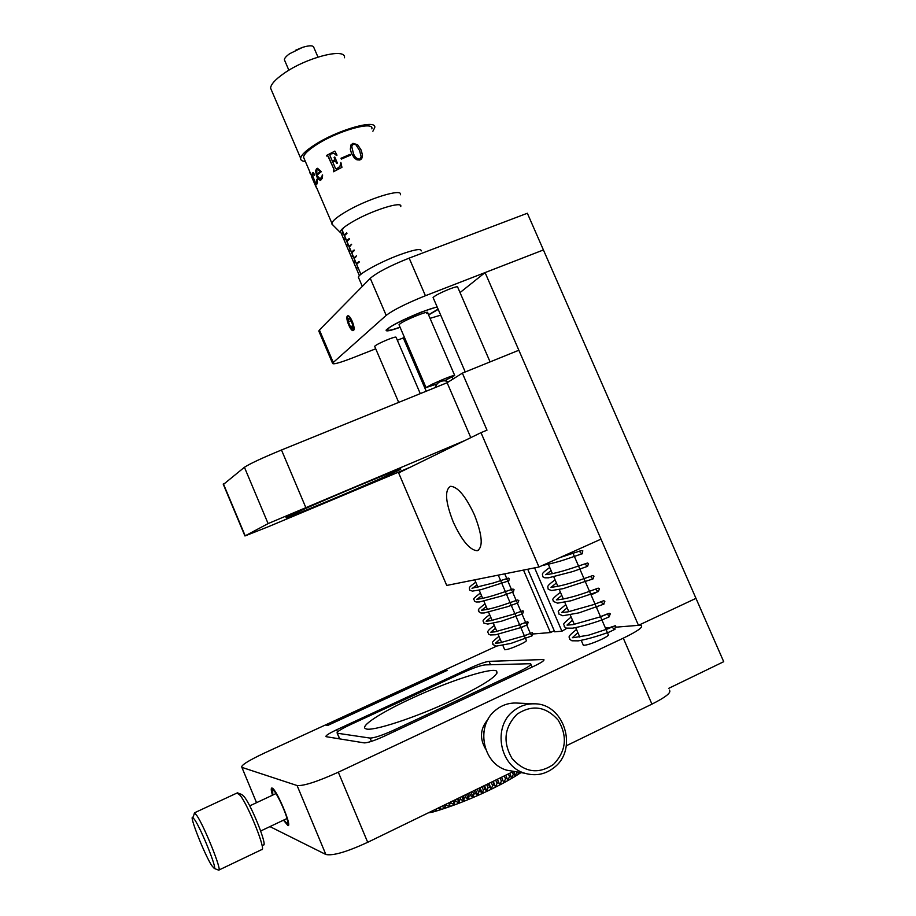 <?xml version="1.0" encoding="UTF-8"?>
<svg xmlns="http://www.w3.org/2000/svg" width="916" height="916" viewBox="0 0 916 916"><rect width="100%" height="100%" fill="white"/><g stroke="black" fill="none" stroke-linecap="round" stroke-linejoin="round"><path stroke-width="1.37" d="M440.699 315.15L430.062 318.344M616.113 627.162L638.475 625.33L485.079 272.579L460.038 292.582M485.079 272.579L543.417 249.954L723.709 661.696L668.588 688.408M404.322 337.099L403.292 337.912L426.215 391.224M527.731 569.248L554.695 631.811L561.92 631.216L534.589 567.874M554.249 630.78L550.424 632.555L523.505 570.084M533.146 633.964L550.424 632.555M638.475 625.33L695.977 598.354L638.475 625.33L641.223 625.502C643.387 627.105 637.41 631.319 623.292 638.154L338.313 772.199L367.705 842.308C346.786 851.937 332.84 855.991 325.856 854.491L269.934 826.598M605.419 628.044L609.14 627.735M574.149 624.014L573.13 624.609M566.924 628.262L561.92 631.216M453.088 378.972L452.252 377.026M446.138 379.991L446.619 381.102M504.739 573.84L506.743 578.488M508.036 581.5L511.46 589.457M512.72 592.389L516.189 600.449M517.403 603.289L520.918 611.441M522.097 614.189L525.624 622.388M526.826 625.193L530.318 633.311M283.468 820.186L288.002 825.614C292.364 826.701 276.231 788.665 272.075 788.058L271.846 788.012C270.884 788.138 271.09 790.542 272.453 795.225M572.443 551.97L608.258 634.593C609.06 635.223 606.678 636.883 601.091 639.574C592.24 643.501 586.32 645.402 583.343 645.265L583.149 644.818M498.27 575.134L526.322 640.399C526.895 640.925 524.628 642.391 519.521 644.807C511.964 648.15 507.017 649.799 504.705 649.742L504.579 649.444M325.856 854.491L297.093 785.539L241.881 767.368C240.553 765.57 247.927 760.864 263.98 753.25L325.283 725.025L327.882 725.357L447.237 670.363L443.836 670.432L496.644 646.123M669.298 690.034C671.772 692.347 665.978 697.053 651.929 704.141L566.317 745.761M513.67 771.352L367.705 842.308M327.882 725.357L325.283 725.025L443.836 670.432L447.237 670.363L327.882 725.357M297.093 785.539C303.654 786.088 317.405 781.634 338.313 772.199M526.402 634.983L524.238 635.567M364.247 742.887L326.05 736.67C325.283 735.8 328.81 733.498 336.653 729.766L471.179 667.569C479.377 663.894 485.354 661.821 489.087 661.352L543.795 659.52C544.791 660.333 541.642 662.508 534.337 666.024L384.022 736.327C374.346 740.678 367.751 742.865 364.247 742.887M488.045 719.346C480.236 728.438 479.411 738.319 485.583 748.967M329.508 500.457C361.19 487.197 396.983 471.511 400.716 469.21C402.536 467.79 388.43 473.32 358.408 485.824C325.569 499.552 289.284 515.479 286.078 517.54C284.853 518.742 299.337 513.052 329.508 500.457M465.11 440.424L268.113 523.597L244.938 535.963L267.793 526.94L410.448 467.137M470.801 437.642L447.123 382.728L281.487 449.996C262.159 457.989 249.793 463.759 244.423 467.275L223.355 484.484M453.237 521.983C445.336 501.75 444.455 489.865 450.615 486.304C457.805 486.762 465.763 496.323 474.477 514.975C482.411 535.448 483.316 547.367 477.202 550.734C469.793 550.115 461.813 540.532 453.237 521.983M538.974 566.993L480.992 432.661L398.632 472.908L446.722 585.438L538.974 566.993L600.999 539.146L518.857 350.233L462.362 373.133L447.123 382.728M480.992 432.661L486.991 430.154L462.362 373.133M353.553 330.401C355.889 328.787 350.507 315.047 347.828 315.78L347.393 315.997C345.114 317.715 350.473 331.317 353.141 330.596L353.553 330.401M400.12 327.321C390.388 330.779 385.728 331.707 386.14 330.115C390.353 325.97 402.158 319.924 421.589 311.978L437.115 306.849M438.214 309.402L428.596 314.944M374.759 346.546L374.644 346.294C376.247 344.76 380.827 342.435 388.373 339.344C393.571 337.34 396.147 336.676 396.09 337.34L420.284 393.64M433.245 297.895L433.085 297.528C435.1 295.513 440.516 292.708 449.344 289.101C455.057 286.937 457.84 286.296 457.691 287.166L490.083 361.9M319.077 331.707L319.421 329.989L370.259 278.315C377.197 272.418 390.17 265.686 409.166 258.117L527.353 213.245L543.417 249.954L425.413 295.731C406.418 303.391 393.342 309.94 386.186 315.379L332.497 363.16C332.451 364.843 339.115 363.102 352.5 357.938L375.72 348.79M403.292 337.912L397.338 340.26M488.228 783.718L489.602 786.97L487.999 787.749L486.614 784.508M487.999 787.749L486.934 791.321L484.953 789.18L483.316 789.935L481.965 786.764M491.194 782.275L492.579 785.527L491.354 789.203L482.423 793.416L480.224 791.344L478.553 792.1L477.259 789.054M501.533 777.249L502.827 780.272L501.361 781.062L499.838 784.932L491.354 789.203L489.602 786.97M483.591 785.974L484.953 789.18M483.316 789.935L482.423 793.416L477.843 795.466L475.415 793.474L473.732 794.206L472.519 791.355M478.908 788.252L480.224 791.344M478.553 792.1L477.843 795.466L473.217 797.481L470.572 795.557L468.877 796.267L467.778 793.657M474.179 790.554L475.415 793.474M473.732 794.206L473.217 797.481L468.568 799.428L465.706 797.573L464.011 798.26L463.038 795.97M469.427 792.855L470.572 795.557M468.877 796.267L468.568 799.428L463.908 801.317L460.84 799.519L459.156 800.183L458.332 798.248M464.687 795.157L465.706 797.573M464.011 798.26L463.908 801.317L459.26 803.126L456.008 801.385L454.325 802.015L453.683 800.515M459.969 797.458L460.84 799.519M459.156 800.183L459.26 803.126L454.657 804.855L451.21 803.172L449.55 803.767L449.115 802.737M455.298 799.725L456.008 801.385M454.325 802.015L454.657 804.855L450.111 806.492L444.638 804.912M450.695 801.958L451.21 803.172M449.55 803.767L450.111 806.492L445.634 808.038L441.844 806.435L440.756 806.79M446.184 804.156L446.481 804.855M444.855 805.416L445.634 808.038L441.26 809.481L437.951 808.164M441.26 809.481L440.23 807.053L441.26 809.481L437.001 810.82L434.459 809.858M436.108 809.057L437.001 810.82L432.879 812.034L431.218 811.439M432.203 810.958L432.879 812.034L428.207 812.893M428.585 812.71L426.329 813.809M519.2 772.303L518.204 774.409L518.09 772.108M520.986 772.6L514.929 776.459L514.552 773.665L513.281 774.421L512.262 772.039M516.693 771.867L517.322 771.982M516.853 772.268L514.929 776.459L511.437 778.543L510.842 775.841L509.502 776.608L508.357 773.94M513.59 771.387L514.552 773.665M513.281 774.421L511.437 778.543L507.75 780.65L506.926 778.05L505.517 778.829L504.281 775.921M509.743 773.264L510.842 775.841M509.502 776.608L507.75 780.65L503.88 782.779L502.827 780.272M505.724 775.222L506.926 778.05M505.517 778.829L503.88 782.779L499.838 784.932L498.567 782.516L497.033 783.295L495.671 780.1M501.361 781.062L500.044 777.97M492.579 785.527L494.148 784.749L492.774 781.508M497.033 783.295L495.659 787.073L494.148 784.749M497.216 779.356L498.567 782.516M493.209 781.302L495.659 787.073M488.881 783.398L491.354 789.203M497.422 779.253L499.838 784.932M444.363 805.038L445.634 808.038M448.611 802.977L450.111 806.492M452.962 800.859L454.657 804.855M457.393 798.706L459.26 803.126M461.882 796.531L463.908 801.317M466.404 794.332L468.568 799.428M470.95 792.122L473.217 797.481M475.484 789.913L477.843 795.466M480.007 787.714L482.423 793.416M484.472 785.539L486.934 791.321M452.241 700.328C485.835 684.103 500.48 674.268 496.163 670.798C489.407 667.81 446.825 681.939 411.25 698.553C380.609 712.648 359.003 726.697 365.885 728.804C371.804 731.884 415.223 717.778 452.241 700.328M337.431 733.247L370.053 738.078C374.266 738.01 382.121 735.399 393.628 730.224L519.154 671.554C527.982 667.306 531.795 664.695 530.604 663.711L485.045 664.89C480.556 665.44 473.354 667.936 463.427 672.39L349.832 724.934C340.466 729.388 336.252 732.147 337.202 733.189L339.813 738.914M358.866 278.315L358.362 277.159C359.026 273.655 380.163 262.056 398.849 255.083C413.849 249.621 421.326 248.225 421.268 250.904M437.15 383.907L426.032 387.582L432.272 384.17C445.371 378.216 452.848 375.32 454.725 375.491L444.432 380.77M400.166 205.23L400.739 206.558C403.28 200.467 371.266 210.554 352.076 222.05C344.828 226.344 340.878 229.561 340.214 231.725L341.199 233.271M284.842 60.845L284.372 59.758C284.487 58.155 286.25 56.151 289.674 53.712L302.52 47.38C309.654 45.205 313.444 45.296 313.902 47.643L317.966 57.067M271.697 90.753L270.575 88.119C270.884 84.364 275.269 79.509 283.731 73.566C306.253 57.479 346.305 47.3 344.473 57.765M305.371 161.468C302.062 161.262 300.482 160.186 300.654 158.262C301.204 155.044 305.807 150.625 314.44 145.014C337.454 129.866 377.186 118.622 374.713 127.656L372.892 131.24M311.703 176.994L316.386 187.666M315.951 186.795L312.287 178.368M309.745 172.414L310.135 173.353M313.421 172.666L314.68 174.99L314.154 175.448L313.077 173.445L312.631 175.838L315.344 182.41L316.57 183.074L317.005 179.261L317.451 182.524L316.581 184.528L313.707 180.017L312.23 175.7L312.322 173.021L313.421 172.666M320.623 180.326L322.329 178.196L322.615 174.967L320.257 179.044L317.383 175.952L317.062 175.105L321.333 171.67L317.531 168.292L316.558 168.727L317.394 168.315M320.371 180.383L318.253 179.227L316.718 176.593L315.539 170.891L316.558 168.727M332.851 224.993L331.878 223.241C332.6 220.733 337.031 217.035 345.172 212.146C366.858 198.99 403.2 187.688 400.384 194.776M304.364 159.121L303.505 157.128C304.02 154.14 308.268 150.064 316.26 144.877C337.5 130.908 374.129 120.534 371.873 128.87M357.641 144.739L361.213 150.155L362.496 155.148L361.923 158.147L359.885 160.025L356.954 159.842L354.412 158.067L351.549 153.522L350.324 149.285L350.897 145.072L352.981 143.331L357.641 144.739L361.167 150.201L362.45 155.193L361.316 159.075M341.393 159.086L341.038 158.273L350.061 154.369L341.027 158.25L341.382 159.086L350.439 155.17L350.072 154.335L350.416 155.182M336.745 163.437L335.554 161.182L336.722 163.449L337.386 163.117L334.764 157.025L334.1 157.357L334.844 159.556L332.462 161.388L329.897 155.434L330.928 153.934L333.825 153.419L337.008 155.159L334.855 151.106L326.554 155.468L334.878 151.129M335.256 161.01L332.748 162.052L335.485 168.407L337.248 168.853L339.928 166.414L340.866 162.441L341.943 167.33L333.458 171.75L333.905 169.265L328.329 156.292L326.554 155.468M314.463 175.517L313.066 173.445M316.421 183.211L316.879 179.192M316.753 184.482L313.822 179.971L312.345 175.654L312.86 172.62M320.428 179.009L322.008 177.097L322.306 174.876M320.474 180.349L318.356 179.192L316.822 176.559L315.642 170.857L316.65 168.704M320.108 171.693L317.497 169.22L316.879 169.494L316.799 174.361L320.108 171.693L317.417 169.231M316.799 174.361L320.016 171.716M336.435 155.434L334.225 153.556M332.462 161.388L334.89 159.567L334.145 157.369L334.775 157.048M336.241 169.094L339.95 166.437L340.878 162.476M333.504 171.727L333.962 169.265L327.779 155.777M326.886 156.132L326.611 155.48M351.011 144.877L352.946 143.377L357.595 144.785M353.278 144.156L351.721 146.491L353.255 152.915C354.297 156.636 356.393 158.766 359.53 159.315L360.572 158.617M361.156 156.854L359.622 150.659L355.958 144.82L353.313 144.11L351.744 146.457L353.267 152.869C354.32 156.602 356.416 158.731 359.564 159.269L361.156 156.854M437.241 307.146C429.043 308.062 394.956 322.89 388.636 328.272L387.319 330.207C388.441 330.802 392.689 329.794 400.052 327.184M428.528 314.806L438.088 309.116M426.776 313.604L427.646 312.757C429.799 309.86 404.494 320.062 399.8 323.989L399.181 325.146M341.989 234.553L342.813 232.424L341.645 234.29L340.363 231.301M346.454 246.015L347.702 243.805L346.878 245.866M351.767 257.178L352.591 255.209L351.378 256.972L349.191 251.866L350.152 249.507L348.95 251.305L346.752 246.198M356.748 269.476L356.255 268.331L357.492 266.625L357.744 267.186L356.496 268.903L356.988 270.048M354.229 262.846L355.042 260.911L353.816 262.652L351.63 257.545M344.634 241.263L344.072 239.958L345.252 238.114L345.504 238.687L344.324 240.53L344.874 241.824M341.657 229.515L360.652 273.747L341.828 229.344M341.931 229.24L344.301 227.179M344.359 234.92L344.611 235.481L346.969 233.408L346.729 232.836L344.359 234.92L345.744 234.416M346.809 240.61L347.05 241.183L349.431 239.133L349.179 238.561L346.809 240.61L348.229 240.095M349.259 246.312L349.5 246.885L351.641 244.274L349.259 246.312L350.714 245.786M351.71 252.014L351.95 252.587L354.343 250.572L354.103 249.999L351.71 252.014L353.21 251.476M354.16 257.728L354.4 258.301L356.564 255.736L354.16 257.728L355.694 257.156M356.61 263.43L356.851 264.003L359.267 262.033L359.015 261.461L356.61 263.43L358.202 262.846M343.26 228.737L341.966 229.195M516.613 703.053L516.109 703.03C508.609 702.858 501.865 705.16 495.877 709.957C475.45 725.197 482.205 763.463 506.708 770.173L515.239 771.627M553.527 764.391C566.157 751.154 567.725 736.418 558.222 720.182C545.867 706.328 532.15 704.335 517.071 714.194C504.235 727.327 502.586 742.132 512.124 758.608C524.685 772.566 538.494 774.489 553.527 764.391M513.487 710.976C519.658 706.03 526.608 703.637 534.337 703.82C563.993 703.362 578.488 748.83 554.409 767.322C545.512 774.421 535.631 776.39 524.776 773.241C499.483 766.314 492.442 726.732 513.487 710.976M238.103 793.084L241.767 794.527L244.32 796.851C252.083 806.653 268.044 847.197 263.281 844.964M218.97 870.017L261.678 849.613C266.705 851.582 248.797 806.298 240.221 795.409L237.004 793.027M211.745 865.586L214.298 868.46C217.298 869.124 201.543 829.827 194.833 819.946L192.852 817.519C188.604 814.175 204.36 854.25 211.745 865.586M194.032 814.507L194.455 812.824L196.894 815.606C204.474 826.644 222.256 870.99 218.775 870.189L218.203 869.971M483.534 736.235L483.946 731.38M272.819 795.054L272.636 789.89C275.04 789.042 286.868 813.923 287.635 821.503L287.177 823.724L283.823 820.015M352.259 321.505C350.393 317.486 348.836 315.734 347.576 316.238C346.626 317.623 347.004 320.497 348.71 324.871L352.591 330.241C354.458 330.058 354.343 327.149 352.259 321.505M348.343 318.207L348.309 321.756L350.439 326.726L352.614 328.18L352.66 324.642L350.519 319.638L348.343 318.207M352.637 325.878L350.439 326.726M350.977 320.726L348.309 321.756M651.929 704.141L623.292 638.154M241.881 767.368L256.537 802.679L241.881 767.368M471.717 668.852L471.179 667.569M336.653 729.766L337.546 731.895M489.087 661.352L490.529 664.73M543.474 660.768L542.902 659.428M305.646 507.155L281.487 449.996M268.113 523.597L244.423 467.275M245.19 535.826L223.401 483.877M319.421 329.989L333.218 362.358M370.259 278.315L386.186 315.379M409.166 258.117L425.413 295.731M371.438 741.365L370.053 738.078M519.716 672.859L519.154 671.554M393.628 730.224L394.201 731.563M448.496 381.869L445.256 380.838L448.416 381.915M244.938 535.963L223.183 484.072M477.202 550.734L478.679 550.081M318.745 330.905L332.497 363.16M497.125 673.031L496.163 670.798M337.202 733.189L339.584 738.88M530.879 664.363L532.059 667.088M583.343 645.265L581.225 640.376M579.817 637.124L575.729 627.655M574.321 624.403L570.233 614.934M568.836 611.705L564.748 602.236M563.351 599.018L559.252 589.526M557.878 586.343L553.779 576.862M552.405 573.679L548.318 564.21M465.248 371.965L433.085 297.528M374.644 346.294L398.689 402.399M474.74 579.839L477.957 587.328M479.148 590.099L482.675 598.354M483.866 601.125L487.415 609.392M488.606 612.186L492.144 620.43M493.335 623.212L496.884 631.479M498.086 634.307L501.625 642.551M502.838 645.379L504.705 649.742M358.362 277.159L362.324 286.376M605.877 629.097L612.735 626.475C612.426 627.803 613.193 628.742 615.014 629.303L609.3 632.017C597.427 636.334 587.087 639.288 578.282 640.857L571.905 640.788L569.683 639.265C570.233 636.574 565.344 638.441 576.519 629.475M614.499 629.281L615.781 626.464C612.827 626.91 620.521 623.212 607.526 628.983L588.736 635.132L572.832 637.754M572.363 637.696L577.881 632.647M600.472 616.64L607.193 613.983L609.472 616.708L602.201 619.869C590.534 623.968 580.664 626.727 572.615 628.17L566.34 628.124L564.222 626.613C565.126 623.395 559.447 626.647 571.149 617.04M609.106 616.686L610.296 613.835L609.266 613.285L600.415 616.834L572.924 624.643L567.37 625.101M567.004 625.078L572.511 620.201M597.163 603.278L601.663 601.503C601.251 602.362 602.007 603.232 603.93 604.113L579.095 612.827L562.779 615.77L558.749 613.972C559.836 610.457 554.008 614.224 565.779 604.629M603.724 604.102L604.869 601.285L603.724 600.701L593.27 604.697L567.851 611.888L561.897 612.472M561.68 612.461L567.141 607.777M596.167 589.034C595.812 589.847 596.556 590.683 598.4 591.53L570.977 600.782L557.592 603.152L553.356 601.434C554.89 598.984 547.711 602.224 560.42 592.228M598.354 591.53L599.465 588.782L598.194 588.141L586.034 592.572C575.042 596.408 565.836 598.789 558.405 599.717L556.436 599.854M556.367 599.854L561.783 595.366M590.671 576.576L592.87 578.958L562.974 588.702L551.604 590.522L548.226 589.309L547.757 586.709C548.043 586.011 547.505 585.37 555.073 579.839M592.961 578.969L593.992 576.164L592.789 575.569L578.614 580.515C568.046 584.076 559.436 586.263 552.783 587.099L550.974 587.248M551.089 587.248L556.424 582.965M585.198 564.13L587.362 566.397L572.718 571.573L548.581 577.801L544.86 577.824L542.787 576.748L542.398 574.126C542.753 573.462 541.814 573.233 549.726 567.462M587.511 566.477L588.519 563.569L587.557 563.008L570.794 568.584C560.867 571.79 552.989 573.771 547.161 574.504L545.501 574.653M545.833 574.653L551.066 570.588M579.736 551.707L581.843 553.848L565.069 559.573C555.314 562.836 542.18 565.653 542.948 565.206M582.358 553.791L582.782 550.734L580.916 550.699L560.111 557.5M597.175 606.965L596.419 607.297M595.595 592.812L591.038 594.862M524.376 635.876L530.215 633.46L532.07 635.83L510.865 643.433L496.335 646.112L492.865 644.543C493.747 641.704 488.732 644.704 498.957 636.334M531.887 635.818L532.826 633.311C529.253 633.483 537.944 630.529 524.147 635.899L499.85 642.86L495.59 643.227M495.419 643.215L500.136 639.093M524.135 623.052L525.452 622.571L527.295 624.861L519.658 627.918L495.716 634.754L490.323 634.96L488.491 634.032C488.789 631.914 484.312 632.945 494.308 625.479M527.238 624.849L528.166 622.399C524.994 622.823 533.81 619.216 518.158 625.262L495.064 631.822L490.861 632.212M490.804 632.212L495.487 628.239M520.7 611.693L522.521 613.892L501.579 621.174L487.793 624.071L483.785 623.052C484.209 620.544 479.48 622.308 489.659 614.647M522.567 613.903L523.471 611.476C520.231 611.659 529.253 608.338 512.136 614.636L490.701 620.716L486.133 621.208M486.213 621.22L490.839 617.395M515.948 600.827L517.758 602.934L507.567 606.678L484.163 612.976L480.923 612.987L478.782 611.636C479.938 609.609 474.316 611.991 485.022 603.827M517.769 603.037L518.822 600.61L517.643 599.98L506.044 604.022C496.712 607.239 489.041 609.266 483.03 610.079L481.415 610.216M481.633 610.228L486.201 606.564M511.22 589.961L512.994 591.988L501.43 596.087L479.469 601.961L476.091 601.995L474.339 601.068C475.438 598.457 469.095 601.755 480.385 593.007M513.372 591.942L514.036 589.549L512.949 589.034L499.827 593.465C490.873 596.465 483.671 598.343 478.221 599.098L476.686 599.236M477.076 599.236L481.564 595.743M506.502 579.118L508.231 581.042L481.049 589.664L472.45 591.118L469.645 590.122L469.358 587.866C469.668 587.328 468.935 587.122 475.759 582.198M508.804 580.95L509.262 578.523L508.414 578.099L493.346 582.988L471.969 588.267M472.53 588.255L476.927 584.923M524.021 626.315L520.872 627.723M426.032 387.582L399.01 324.768M288.884 70.257L284.372 59.758M300.654 158.262L270.575 88.119M331.878 223.241L303.505 157.128M340.191 232.366L331.878 224.019M295.868 50.117L302.52 47.38M454.622 375.274L427.486 312.379M387.319 330.207L386.334 329.829M359.415 275.682L356.496 268.903M356.255 268.331L354.068 263.224M346.511 245.625L344.324 240.53M344.072 239.958L341.886 234.862M534.337 703.82L516.109 703.03M524.776 773.241L506.708 770.173M214.298 868.46L218.775 870.189M260.682 830.995L286.983 818.515M194.455 812.824L237.473 792.809M249.713 805.885L275.979 793.565M192.852 817.519L194.65 812.904M287.177 823.724L288.597 824.285M272.636 789.89L273.048 788.779M445.256 380.838C440.252 380.609 436.875 382.865 435.123 387.605M352.591 330.241L353.255 330.573"/></g></svg>
